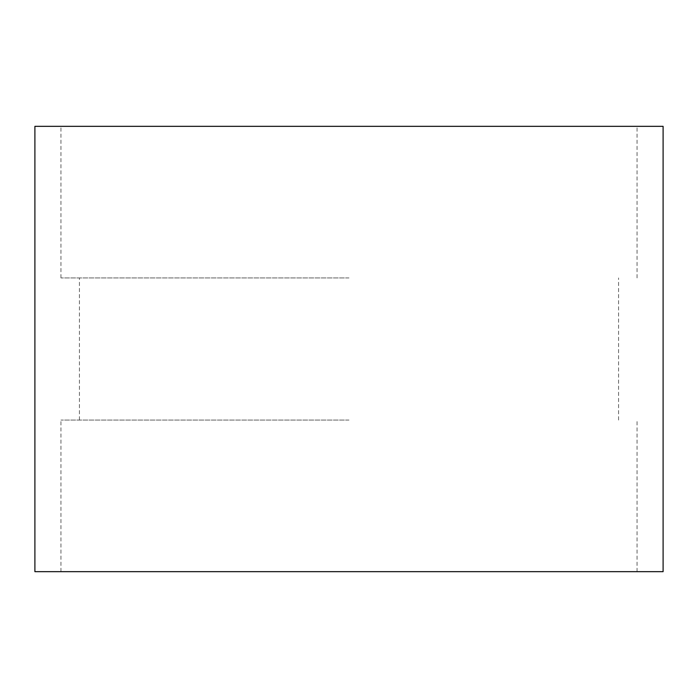<?xml version="1.0" encoding="UTF-8"?>
<svg xmlns="http://www.w3.org/2000/svg" width="698" height="698" viewBox="0 0 698 698"><rect width="100%" height="100%" fill="white"/><g stroke="black" fill="none" stroke-linecap="round" stroke-linejoin="round"><path stroke-width="0.52" stroke-dasharray="3.49 2.62" d="M349 420.065L60.953 420.065L349 420.065M349 571.662L60.953 571.662L349 571.662M349 277.935L60.953 277.935L349 277.935M349 126.338L60.953 126.338L349 126.338M34.9 126.338L663.1 126.338M34.9 571.662L663.1 571.662M60.953 571.662L60.953 420.065M79.432 420.065L79.432 277.935M60.953 277.935L60.953 126.338M637.047 277.935L637.047 126.338M618.568 420.065L618.568 277.935M637.047 571.662L637.047 420.065"/><path stroke-width="1.05" d="M663.1 126.338L34.9 126.338L34.9 571.662L663.1 571.662L663.1 126.338"/></g></svg>

